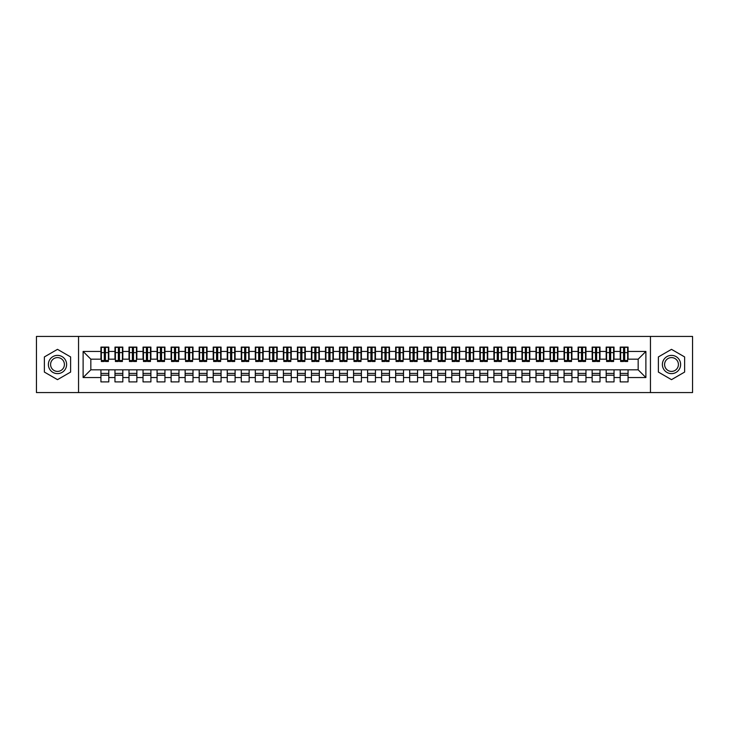 <?xml version="1.0" encoding="UTF-8"?>
<svg xmlns="http://www.w3.org/2000/svg" width="729" height="729" viewBox="0 0 729 729"><rect width="100%" height="100%" fill="white"/><g stroke="black" fill="none" stroke-linecap="round" stroke-linejoin="round"><path stroke-width="1.09" d="M650.45 392.567L692.55 392.567L692.55 336.433L650.45 336.433L650.45 392.567L78.55 392.567L78.55 336.433L36.45 336.433L36.45 392.567L78.55 392.567M623.568 355.588L624.698 355.588L623.568 355.588M628.061 373.412L620.206 373.412M620.206 375.235L628.061 375.235M609.535 355.588L610.656 355.588L609.535 355.588M614.028 373.412L606.173 373.412M606.173 375.235L614.028 375.235M595.502 355.588L596.623 355.588L595.502 355.588M599.994 373.412L592.139 373.412M592.139 375.235L599.994 375.235M581.469 355.588L582.589 355.588L581.469 355.588M585.961 373.412L578.097 373.412M578.097 375.235L585.961 375.235M567.435 355.588L568.556 355.588L567.435 355.588M571.928 373.412L564.064 373.412M564.064 375.235L571.928 375.235M553.402 355.588L554.523 355.588L553.402 355.588M557.895 373.412L550.031 373.412M550.031 375.235L557.895 375.235M539.369 355.588L540.49 355.588L539.369 355.588M543.861 373.412L535.997 373.412M535.997 375.235L543.861 375.235M525.336 355.588L526.456 355.588L525.336 355.588M529.819 373.412L521.964 373.412M521.964 375.235L529.819 375.235M511.302 355.588L512.423 355.588L511.302 355.588M515.786 373.412L507.931 373.412M507.931 375.235L515.786 375.235M497.26 355.588L498.39 355.588L497.26 355.588M501.752 373.412L493.897 373.412M493.897 375.235L501.752 375.235M483.227 355.588L484.357 355.588L483.227 355.588M487.719 373.412L479.864 373.412M479.864 375.235L487.719 375.235M469.194 355.588L470.314 355.588L469.194 355.588M473.686 373.412L465.831 373.412M465.831 375.235L473.686 375.235M455.16 355.588L456.281 355.588L455.16 355.588M459.653 373.412L451.789 373.412M451.789 375.235L459.653 375.235M441.127 355.588L442.248 355.588L441.127 355.588M445.619 373.412L437.755 373.412M437.755 375.235L445.619 375.235M427.094 355.588L428.215 355.588L427.094 355.588M431.586 373.412L423.722 373.412M423.722 375.235L431.586 375.235M413.061 355.588L414.181 355.588L413.061 355.588M417.553 373.412L409.689 373.412M409.689 375.235L417.553 375.235M399.027 355.588L400.148 355.588L399.027 355.588M403.511 373.412L395.656 373.412M395.656 375.235L403.511 375.235M384.994 355.588L386.115 355.588L384.994 355.588M389.477 373.412L381.622 373.412M381.622 375.235L389.477 375.235M370.952 355.588L372.082 355.588L370.952 355.588M375.444 373.412L367.589 373.412M367.589 375.235L375.444 375.235M356.918 355.588L358.048 355.588L356.918 355.588M361.411 373.412L353.556 373.412M353.556 375.235L361.411 375.235M342.885 355.588L344.006 355.588L342.885 355.588M347.378 373.412L339.523 373.412M339.523 375.235L347.378 375.235M328.852 355.588L329.973 355.588L328.852 355.588M333.344 373.412L325.489 373.412M325.489 375.235L333.344 375.235M314.819 355.588L315.939 355.588L314.819 355.588M319.311 373.412L311.447 373.412M311.447 375.235L319.311 375.235M300.785 355.588L301.906 355.588L300.785 355.588M305.278 373.412L297.414 373.412M297.414 375.235L305.278 375.235M286.752 355.588L287.873 355.588L286.752 355.588M291.245 373.412L283.381 373.412M283.381 375.235L291.245 375.235M272.719 355.588L273.84 355.588L272.719 355.588M277.211 373.412L269.347 373.412M269.347 375.235L277.211 375.235M258.686 355.588L259.806 355.588L258.686 355.588M263.169 373.412L255.314 373.412M255.314 375.235L263.169 375.235M244.643 355.588L245.773 355.588L244.643 355.588M249.136 373.412L241.281 373.412M241.281 375.235L249.136 375.235M230.61 355.588L231.74 355.588L230.61 355.588M235.102 373.412L227.248 373.412M227.248 375.235L235.102 375.235M216.577 355.588L217.698 355.588L216.577 355.588M221.069 373.412L213.214 373.412M213.214 375.235L221.069 375.235M202.544 355.588L203.664 355.588L202.544 355.588M207.036 373.412L199.181 373.412M199.181 375.235L207.036 375.235M188.51 355.588L189.631 355.588L188.51 355.588M193.003 373.412L185.139 373.412M185.139 375.235L193.003 375.235M174.477 355.588L175.598 355.588L174.477 355.588M178.97 373.412L171.105 373.412M171.105 375.235L178.97 375.235M160.444 355.588L161.565 355.588L160.444 355.588M164.936 373.412L157.072 373.412M157.072 375.235L164.936 375.235M146.411 355.588L147.531 355.588L146.411 355.588M150.903 373.412L143.039 373.412M143.039 375.235L150.903 375.235M132.377 355.588L133.498 355.588L132.377 355.588M136.861 373.412L129.006 373.412M129.006 375.235L136.861 375.235M118.344 355.588L119.465 355.588L118.344 355.588M122.827 373.412L114.972 373.412M114.972 375.235L122.827 375.235M650.45 336.433L78.55 336.433M101.358 359.169L90.833 359.169L83.115 351.451L83.115 377.549L100.939 377.549L100.939 381.905L108.794 381.905L108.794 377.549L114.972 377.549L114.972 381.905L122.827 381.905L122.827 377.549L129.006 377.549L129.006 381.905L136.861 381.905L136.861 377.549L143.039 377.549L143.039 381.905L150.903 381.905L150.903 377.549L157.072 377.549L157.072 381.905L164.936 381.905L164.936 377.549L171.105 377.549L171.105 381.905L178.97 381.905L178.97 377.549L185.139 377.549L185.139 381.905L193.003 381.905L193.003 377.549L199.181 377.549L199.181 381.905L207.036 381.905L207.036 377.549L213.214 377.549L213.214 381.905L221.069 381.905L221.069 377.549L227.248 377.549L227.248 381.905L235.102 381.905L235.102 377.549L241.281 377.549L241.281 381.905L249.136 381.905L249.136 377.549L255.314 377.549L255.314 381.905L263.169 381.905L263.169 377.549L269.347 377.549L269.347 381.905L277.211 381.905L277.211 377.549L283.381 377.549L283.381 381.905L291.245 381.905L291.245 377.549L297.414 377.549L297.414 381.905L305.278 381.905L305.278 377.549L311.447 377.549L311.447 381.905L319.311 381.905L319.311 377.549L325.489 377.549L325.489 381.905L333.344 381.905L333.344 377.549L339.523 377.549L339.523 381.905L347.378 381.905L347.378 377.549L353.556 377.549L353.556 381.905L361.411 381.905L361.411 377.549L367.589 377.549L367.589 381.905L375.444 381.905L375.444 377.549L381.622 377.549L381.622 381.905L389.477 381.905L389.477 377.549L395.656 377.549L395.656 381.905L403.511 381.905L403.511 377.549L409.689 377.549L409.689 381.905L417.553 381.905L417.553 377.549L423.722 377.549L423.722 381.905L431.586 381.905L431.586 377.549L437.755 377.549L437.755 381.905L445.619 381.905L445.619 377.549L451.789 377.549L451.789 381.905L459.653 381.905L459.653 377.549L465.831 377.549L465.831 381.905L473.686 381.905L473.686 377.549L479.864 377.549L479.864 381.905L487.719 381.905L487.719 377.549L493.897 377.549L493.897 381.905L501.752 381.905L501.752 377.549L507.931 377.549L507.931 381.905L515.786 381.905L515.786 377.549L521.964 377.549L521.964 381.905L529.819 381.905L529.819 377.549L535.997 377.549L535.997 381.905L543.861 381.905L543.861 377.549L550.031 377.549L550.031 381.905L557.895 381.905L557.895 377.549L564.064 377.549L564.064 381.905L571.928 381.905L571.928 377.549L578.097 377.549L578.097 381.905L585.961 381.905L585.961 377.549L592.139 377.549L592.139 381.905L599.994 381.905L599.994 377.549L606.173 377.549L606.173 381.905L614.028 381.905L614.028 377.549L620.206 377.549L620.206 381.905L628.061 381.905L628.061 369.831L638.167 369.831L638.167 359.169L627.642 359.169M83.115 351.451L100.939 351.451L100.939 359.169M638.167 359.169L645.885 351.451L628.061 351.451L628.061 347.095L620.206 347.095L620.206 351.451L614.028 351.451L614.028 347.095L606.173 347.095L606.173 351.451L599.994 351.451L599.994 347.095L592.139 347.095L592.139 351.451L585.961 351.451L585.961 347.095L578.097 347.095L578.097 351.451L571.928 351.451L571.928 347.095L564.064 347.095L564.064 351.451L557.895 351.451L557.895 347.095L550.031 347.095L550.031 351.451L543.861 351.451L543.861 347.095L535.997 347.095L535.997 351.451L529.819 351.451L529.819 347.095L521.964 347.095L521.964 351.451L515.786 351.451L515.786 347.095L507.931 347.095L507.931 351.451L501.752 351.451L501.752 347.095L493.897 347.095L493.897 351.451L487.719 351.451L487.719 347.095L479.864 347.095L479.864 351.451L473.686 351.451L473.686 347.095L465.831 347.095L465.831 351.451L459.653 351.451L459.653 347.095L451.789 347.095L451.789 351.451L445.619 351.451L445.619 347.095L437.755 347.095L437.755 351.451L431.586 351.451L431.586 347.095L423.722 347.095L423.722 351.451L417.553 351.451L417.553 347.095L409.689 347.095L409.689 351.451L403.511 351.451L403.511 347.095L395.656 347.095L395.656 351.451L389.477 351.451L389.477 347.095L381.622 347.095L381.622 351.451L375.444 351.451L375.444 347.095L367.589 347.095L367.589 351.451L361.411 351.451L361.411 347.095L353.556 347.095L353.556 351.451L347.378 351.451L347.378 347.095L339.523 347.095L339.523 351.451L333.344 351.451L333.344 347.095L325.489 347.095L325.489 351.451L319.311 351.451L319.311 347.095L311.447 347.095L311.447 351.451L305.278 351.451L305.278 347.095L297.414 347.095L297.414 351.451L291.245 351.451L291.245 347.095L283.381 347.095L283.381 351.451L277.211 351.451L277.211 347.095L269.347 347.095L269.347 351.451L263.169 351.451L263.169 347.095L255.314 347.095L255.314 351.451L249.136 351.451L249.136 347.095L241.281 347.095L241.281 351.451L235.102 351.451L235.102 347.095L227.248 347.095L227.248 351.451L221.069 351.451L221.069 347.095L213.214 347.095L213.214 351.451L207.036 351.451L207.036 347.095L199.181 347.095L199.181 351.451L193.003 351.451L193.003 347.095L185.139 347.095L185.139 351.451L178.97 351.451L178.97 347.095L171.105 347.095L171.105 351.451L164.936 351.451L164.936 347.095L157.072 347.095L157.072 351.451L150.903 351.451L150.903 347.095L143.039 347.095L143.039 351.451L136.861 351.451L136.861 347.095L129.006 347.095L129.006 351.451L122.827 351.451L122.827 347.095L114.972 347.095L114.972 351.451L108.794 351.451L108.794 347.095L100.939 347.095L100.939 351.451M645.885 351.451L645.885 377.549L628.061 377.549M614.028 377.549L614.028 369.831L628.061 369.831M620.206 377.549L620.206 369.831M628.061 351.451L628.061 359.169M599.994 377.549L599.994 369.831L614.028 369.831M606.173 377.549L606.173 369.831M620.206 351.451L620.206 359.169L613.608 359.169M614.028 351.451L614.028 359.169M585.961 377.549L585.961 369.831L599.994 369.831M592.139 377.549L592.139 369.831M606.173 351.451L606.173 359.169L599.575 359.169M599.994 351.451L599.994 359.169M571.928 377.549L571.928 369.831L585.961 369.831M578.097 377.549L578.097 369.831M592.139 351.451L592.139 359.169L585.542 359.169M585.961 351.451L585.961 359.169M557.895 377.549L557.895 369.831L571.928 369.831M564.064 377.549L564.064 369.831M578.097 351.451L578.097 359.169L571.509 359.169M571.928 351.451L571.928 359.169M543.861 377.549L543.861 369.831L557.895 369.831M550.031 377.549L550.031 369.831M564.064 351.451L564.064 359.169L557.466 359.169M557.895 351.451L557.895 359.169M529.819 377.549L529.819 369.831L543.861 369.831M535.997 377.549L535.997 369.831M550.031 351.451L550.031 359.169L543.433 359.169M543.861 351.451L543.861 359.169M515.786 377.549L515.786 369.831L529.819 369.831M521.964 377.549L521.964 369.831M535.997 351.451L535.997 359.169L529.4 359.169M529.819 351.451L529.819 359.169M501.752 377.549L501.752 369.831L515.786 369.831M507.931 377.549L507.931 369.831M521.964 351.451L521.964 359.169L515.367 359.169M515.786 351.451L515.786 359.169M487.719 377.549L487.719 369.831L501.752 369.831M493.897 377.549L493.897 369.831M507.931 351.451L507.931 359.169L501.333 359.169M501.752 351.451L501.752 359.169M473.686 377.549L473.686 369.831L487.719 369.831M479.864 377.549L479.864 369.831M493.897 351.451L493.897 359.169L487.3 359.169M487.719 351.451L487.719 359.169M459.653 377.549L459.653 369.831L473.686 369.831M465.831 377.549L465.831 369.831M479.864 351.451L479.864 359.169L473.267 359.169M473.686 351.451L473.686 359.169M445.619 377.549L445.619 369.831L459.653 369.831M451.789 377.549L451.789 369.831M465.831 351.451L465.831 359.169L459.234 359.169M459.653 351.451L459.653 359.169M431.586 377.549L431.586 369.831L445.619 369.831M437.755 377.549L437.755 369.831M451.789 351.451L451.789 359.169L445.2 359.169M445.619 351.451L445.619 359.169M417.553 377.549L417.553 369.831L431.586 369.831M423.722 377.549L423.722 369.831M437.755 351.451L437.755 359.169L431.167 359.169M431.586 351.451L431.586 359.169M403.511 377.549L403.511 369.831L417.553 369.831M409.689 377.549L409.689 369.831M423.722 351.451L423.722 359.169L417.125 359.169M417.553 351.451L417.553 359.169M389.477 377.549L389.477 369.831L403.511 369.831M395.656 377.549L395.656 369.831M409.689 351.451L409.689 359.169L403.091 359.169M403.511 351.451L403.511 359.169M375.444 377.549L375.444 369.831L389.477 369.831M381.622 377.549L381.622 369.831M395.656 351.451L395.656 359.169L389.058 359.169M389.477 351.451L389.477 359.169M361.411 377.549L361.411 369.831L375.444 369.831M367.589 377.549L367.589 369.831M381.622 351.451L381.622 359.169L375.025 359.169M375.444 351.451L375.444 359.169M347.378 377.549L347.378 369.831L361.411 369.831M353.556 377.549L353.556 369.831M367.589 351.451L367.589 359.169L360.992 359.169M361.411 351.451L361.411 359.169M333.344 377.549L333.344 369.831L347.378 369.831M339.523 377.549L339.523 369.831M353.556 351.451L353.556 359.169L346.958 359.169M347.378 351.451L347.378 359.169M319.311 377.549L319.311 369.831L333.344 369.831M325.489 377.549L325.489 369.831M339.523 351.451L339.523 359.169L332.925 359.169M333.344 351.451L333.344 359.169M305.278 377.549L305.278 369.831L319.311 369.831M311.447 377.549L311.447 369.831M325.489 351.451L325.489 359.169L318.892 359.169M319.311 351.451L319.311 359.169M291.245 377.549L291.245 369.831L305.278 369.831M297.414 377.549L297.414 369.831M311.447 351.451L311.447 359.169L304.859 359.169M305.278 351.451L305.278 359.169M277.211 377.549L277.211 369.831L291.245 369.831M283.381 377.549L283.381 369.831M297.414 351.451L297.414 359.169L290.816 359.169M291.245 351.451L291.245 359.169M263.169 377.549L263.169 369.831L277.211 369.831M269.347 377.549L269.347 369.831M283.381 351.451L283.381 359.169L276.783 359.169M277.211 351.451L277.211 359.169M249.136 377.549L249.136 369.831L263.169 369.831M255.314 377.549L255.314 369.831M269.347 351.451L269.347 359.169L262.75 359.169M263.169 351.451L263.169 359.169M235.102 377.549L235.102 369.831L249.136 369.831M241.281 377.549L241.281 369.831M255.314 351.451L255.314 359.169L248.717 359.169M249.136 351.451L249.136 359.169M221.069 377.549L221.069 369.831L235.102 369.831M227.248 377.549L227.248 369.831M241.281 351.451L241.281 359.169L234.683 359.169M235.102 351.451L235.102 359.169M207.036 377.549L207.036 369.831L221.069 369.831M213.214 377.549L213.214 369.831M227.248 351.451L227.248 359.169L220.65 359.169M221.069 351.451L221.069 359.169M193.003 377.549L193.003 369.831L207.036 369.831M199.181 377.549L199.181 369.831M213.214 351.451L213.214 359.169L206.617 359.169M207.036 351.451L207.036 359.169M178.97 377.549L178.97 369.831L193.003 369.831M185.139 377.549L185.139 369.831M199.181 351.451L199.181 359.169L192.584 359.169M193.003 351.451L193.003 359.169M164.936 377.549L164.936 369.831L178.97 369.831M171.105 377.549L171.105 369.831M185.139 351.451L185.139 359.169L178.55 359.169M178.97 351.451L178.97 359.169M150.903 377.549L150.903 369.831L164.936 369.831M157.072 377.549L157.072 369.831M171.105 351.451L171.105 359.169L164.508 359.169M164.936 351.451L164.936 359.169M136.861 377.549L136.861 369.831L150.903 369.831M143.039 377.549L143.039 369.831M157.072 351.451L157.072 359.169L150.475 359.169M150.903 351.451L150.903 359.169M122.827 377.549L122.827 369.831L136.861 369.831M129.006 377.549L129.006 369.831M143.039 351.451L143.039 359.169L136.441 359.169M136.861 351.451L136.861 359.169M108.794 377.549L108.794 369.831L122.827 369.831M114.972 377.549L114.972 369.831M129.006 351.451L129.006 359.169L122.408 359.169M122.827 351.451L122.827 359.169M104.302 355.588L105.432 355.588L104.302 355.588M108.794 373.412L100.939 373.412M100.939 375.235L108.794 375.235M83.115 377.549L90.833 369.831L108.794 369.831M100.939 377.549L100.939 369.831M114.972 351.451L114.972 359.169L108.375 359.169M108.794 351.451L108.794 359.169M70.622 356.928L57.5 349.346L44.378 356.928L44.378 372.072L57.5 379.654L70.622 372.072L70.622 356.928L70.622 372.072L57.5 379.654L44.378 372.072L44.378 356.928L57.5 349.346L70.622 356.928M658.378 356.928L658.378 372.072L671.5 379.654L684.622 372.072L684.622 356.928L671.5 349.346L658.378 356.928L671.5 349.346L684.622 356.928L684.622 372.072L671.5 379.654L658.378 372.072L658.378 356.928M90.833 359.169L90.833 369.831M645.885 377.549L638.167 369.831M101.358 347.241L108.375 347.241L101.358 347.241L101.358 361.484L104.302 361.484L104.302 347.296L108.375 347.314L108.375 361.484L105.432 361.484L105.432 347.314M104.302 349.118L105.432 349.118M104.302 360.299L105.432 360.299M105.432 358.54L104.302 358.54M104.302 357.848L105.432 357.848M115.392 347.241L122.408 347.241L115.392 347.241L115.392 361.484L118.344 361.484L118.344 347.296L122.408 347.314L122.408 361.484L119.465 361.484L119.465 347.314M118.344 349.118L119.465 349.118M118.344 360.299L119.465 360.299M119.465 358.54L118.344 358.54M118.344 357.848L119.465 357.848M129.425 347.241L136.441 347.241L129.425 347.241L129.425 361.484L132.377 361.484L132.377 347.296L136.441 347.314L136.441 361.484L133.498 361.484L133.498 347.314M132.377 349.118L133.498 349.118M132.377 360.299L133.498 360.299M133.498 358.54L132.377 358.54M132.377 357.848L133.498 357.848M143.458 347.241L150.475 347.241L143.458 347.241L143.458 361.484L146.411 361.484L146.411 347.296L150.475 347.314L150.475 361.484L147.531 361.484L147.531 347.314M146.411 349.118L147.531 349.118M146.411 360.299L147.531 360.299M147.531 358.54L146.411 358.54M146.411 357.848L147.531 357.848M157.491 347.241L164.508 347.241L157.491 347.241L157.491 361.484L160.444 361.484L160.444 347.296L164.508 347.314L164.508 361.484L161.565 361.484L161.565 347.314M160.444 349.118L161.565 349.118M160.444 360.299L161.565 360.299M161.565 358.54L160.444 358.54M160.444 357.848L161.565 357.848M57.5 355.378A9.122 9.122 0 0 0 48.378 364.5A9.122 9.122 0 0 0 57.5 373.622A9.122 9.122 0 0 0 66.621 364.5A9.122 9.122 0 0 0 57.5 355.378M57.5 357.593A6.907 6.907 0 0 0 50.593 364.5A6.907 6.907 0 0 0 57.5 371.407A6.907 6.907 0 0 0 64.407 364.5A6.907 6.907 0 0 0 57.5 357.593M671.5 355.378A9.122 9.122 0 0 0 662.379 364.5A9.122 9.122 0 0 0 671.5 373.622A9.122 9.122 0 0 0 680.622 364.5A9.122 9.122 0 0 0 671.5 355.378M671.5 357.593A6.907 6.907 0 0 0 664.593 364.5A6.907 6.907 0 0 0 671.5 371.407A6.907 6.907 0 0 0 678.407 364.5A6.907 6.907 0 0 0 671.5 357.593M171.534 347.241L178.55 347.241L171.534 347.241L171.534 361.484L174.477 361.484L174.477 347.296L178.55 347.314L178.55 361.484L175.598 361.484L175.598 347.314M174.477 349.118L175.598 349.118M174.477 360.299L175.598 360.299M175.598 358.54L174.477 358.54M174.477 357.848L175.598 357.848M185.567 347.241L192.584 347.241L185.567 347.241L185.567 361.484L188.51 361.484L188.51 347.296L192.584 347.314L192.584 361.484L189.631 361.484L189.631 347.314M188.51 349.118L189.631 349.118M188.51 360.299L189.631 360.299M189.631 358.54L188.51 358.54M188.51 357.848L189.631 357.848M199.6 347.241L206.617 347.241L199.6 347.241L199.6 361.484L202.544 361.484L202.544 347.296L206.617 347.314L206.617 361.484L203.664 361.484L203.664 347.314M202.544 349.118L203.664 349.118M202.544 360.299L203.664 360.299M203.664 358.54L202.544 358.54M202.544 357.848L203.664 357.848M213.633 347.241L220.65 347.241L213.633 347.241L213.633 361.484L216.577 361.484L216.577 347.296L220.65 347.314L220.65 361.484L217.698 361.484L217.698 347.314M216.577 349.118L217.698 349.118M216.577 360.299L217.698 360.299M217.698 358.54L216.577 358.54M216.577 357.848L217.698 357.848M227.667 347.241L234.683 347.241L227.667 347.241L227.667 361.484L230.61 361.484L230.61 347.296L234.683 347.314L234.683 361.484L231.74 361.484L231.74 347.314M230.61 349.118L231.74 349.118M230.61 360.299L231.74 360.299M231.74 358.54L230.61 358.54M230.61 357.848L231.74 357.848M241.7 347.241L248.717 347.241L241.7 347.241L241.7 361.484L244.643 361.484L244.643 347.296L248.717 347.314L248.717 361.484L245.773 361.484L245.773 347.314M244.643 349.118L245.773 349.118M244.643 360.299L245.773 360.299M245.773 358.54L244.643 358.54M244.643 357.848L245.773 357.848M255.733 347.241L262.75 347.241L255.733 347.241L255.733 361.484L258.686 361.484L258.686 347.296L262.75 347.314L262.75 361.484L259.806 361.484L259.806 347.314M258.686 349.118L259.806 349.118M258.686 360.299L259.806 360.299M259.806 358.54L258.686 358.54M258.686 357.848L259.806 357.848M269.766 347.241L276.783 347.241L269.766 347.241L269.766 361.484L272.719 361.484L272.719 347.296L276.783 347.314L276.783 361.484L273.84 361.484L273.84 347.314M272.719 349.118L273.84 349.118M272.719 360.299L273.84 360.299M273.84 358.54L272.719 358.54M272.719 357.848L273.84 357.848M283.8 347.241L290.816 347.241L283.8 347.241L283.8 361.484L286.752 361.484L286.752 347.296L290.816 347.314L290.816 361.484L287.873 361.484L287.873 347.314M286.752 349.118L287.873 349.118M286.752 360.299L287.873 360.299M287.873 358.54L286.752 358.54M286.752 357.848L287.873 357.848M297.833 347.241L304.859 347.241L297.833 347.241L297.833 361.484L300.785 361.484L300.785 347.296L304.859 347.314L304.859 361.484L301.906 361.484L301.906 347.314M300.785 349.118L301.906 349.118M300.785 360.299L301.906 360.299M301.906 358.54L300.785 358.54M300.785 357.848L301.906 357.848M311.875 347.241L318.892 347.241L311.875 347.241L311.875 361.484L314.819 361.484L314.819 347.296L318.892 347.314L318.892 361.484L315.939 361.484L315.939 347.314M314.819 349.118L315.939 349.118M314.819 360.299L315.939 360.299M315.939 358.54L314.819 358.54M314.819 357.848L315.939 357.848M325.909 347.241L332.925 347.241L325.909 347.241L325.909 361.484L328.852 361.484L328.852 347.296L332.925 347.314L332.925 361.484L329.973 361.484L329.973 347.314M328.852 349.118L329.973 349.118M328.852 360.299L329.973 360.299M329.973 358.54L328.852 358.54M328.852 357.848L329.973 357.848M339.942 347.241L346.958 347.241L339.942 347.241L339.942 361.484L342.885 361.484L342.885 347.296L346.958 347.314L346.958 361.484L344.006 361.484L344.006 347.314M342.885 349.118L344.006 349.118M342.885 360.299L344.006 360.299M344.006 358.54L342.885 358.54M342.885 357.848L344.006 357.848M353.975 347.241L360.992 347.241L353.975 347.241L353.975 361.484L356.918 361.484L356.918 347.296L360.992 347.314L360.992 361.484L358.048 361.484L358.048 347.314M356.918 349.118L358.048 349.118M356.918 360.299L358.048 360.299M358.048 358.54L356.918 358.54M356.918 357.848L358.048 357.848M368.008 347.241L375.025 347.241L368.008 347.241L368.008 361.484L370.952 361.484L370.952 347.296L375.025 347.314L375.025 361.484L372.082 361.484L372.082 347.314M370.952 349.118L372.082 349.118M370.952 360.299L372.082 360.299M372.082 358.54L370.952 358.54M370.952 357.848L372.082 357.848M382.042 347.241L389.058 347.241L382.042 347.241L382.042 361.484L384.994 361.484L384.994 347.296L389.058 347.314L389.058 361.484L386.115 361.484L386.115 347.314M384.994 349.118L386.115 349.118M384.994 360.299L386.115 360.299M386.115 358.54L384.994 358.54M384.994 357.848L386.115 357.848M396.075 347.241L403.091 347.241L396.075 347.241L396.075 361.484L399.027 361.484L399.027 347.296L403.091 347.314L403.091 361.484L400.148 361.484L400.148 347.314M399.027 349.118L400.148 349.118M399.027 360.299L400.148 360.299M400.148 358.54L399.027 358.54M399.027 357.848L400.148 357.848M410.108 347.241L417.125 347.241L410.108 347.241L410.108 361.484L413.061 361.484L413.061 347.296L417.125 347.314L417.125 361.484L414.181 361.484L414.181 347.314M413.061 349.118L414.181 349.118M413.061 360.299L414.181 360.299M414.181 358.54L413.061 358.54M413.061 357.848L414.181 357.848M424.141 347.241L431.167 347.241L424.141 347.241L424.141 361.484L427.094 361.484L427.094 347.296L431.167 347.314L431.167 361.484L428.215 361.484L428.215 347.314M427.094 349.118L428.215 349.118M427.094 360.299L428.215 360.299M428.215 358.54L427.094 358.54M427.094 357.848L428.215 357.848M438.184 347.241L445.2 347.241L438.184 347.241L438.184 361.484L441.127 361.484L441.127 347.296L445.2 347.314L445.2 361.484L442.248 361.484L442.248 347.314M441.127 349.118L442.248 349.118M441.127 360.299L442.248 360.299M442.248 358.54L441.127 358.54M441.127 357.848L442.248 357.848M452.217 347.241L459.234 347.241L452.217 347.241L452.217 361.484L455.16 361.484L455.16 347.296L459.234 347.314L459.234 361.484L456.281 361.484L456.281 347.314M455.16 349.118L456.281 349.118M455.16 360.299L456.281 360.299M456.281 358.54L455.16 358.54M455.16 357.848L456.281 357.848M466.25 347.241L473.267 347.241L466.25 347.241L466.25 361.484L469.194 361.484L469.194 347.296L473.267 347.314L473.267 361.484L470.314 361.484L470.314 347.314M469.194 349.118L470.314 349.118M469.194 360.299L470.314 360.299M470.314 358.54L469.194 358.54M469.194 357.848L470.314 357.848M480.283 347.241L487.3 347.241L480.283 347.241L480.283 361.484L483.227 361.484L483.227 347.296L487.3 347.314L487.3 361.484L484.357 361.484L484.357 347.314M483.227 349.118L484.357 349.118M483.227 360.299L484.357 360.299M484.357 358.54L483.227 358.54M483.227 357.848L484.357 357.848M494.317 347.241L501.333 347.241L494.317 347.241L494.317 361.484L497.26 361.484L497.26 347.296L501.333 347.314L501.333 361.484L498.39 361.484L498.39 347.314M497.26 349.118L498.39 349.118M497.26 360.299L498.39 360.299M498.39 358.54L497.26 358.54M497.26 357.848L498.39 357.848M508.35 347.241L515.367 347.241L508.35 347.241L508.35 361.484L511.302 361.484L511.302 347.296L515.367 347.314L515.367 361.484L512.423 361.484L512.423 347.314M511.302 349.118L512.423 349.118M511.302 360.299L512.423 360.299M512.423 358.54L511.302 358.54M511.302 357.848L512.423 357.848M522.383 347.241L529.4 347.241L522.383 347.241L522.383 361.484L525.336 361.484L525.336 347.296L529.4 347.314L529.4 361.484L526.456 361.484L526.456 347.314M525.336 349.118L526.456 349.118M525.336 360.299L526.456 360.299M526.456 358.54L525.336 358.54M525.336 357.848L526.456 357.848M536.416 347.241L543.433 347.241L536.416 347.241L536.416 361.484L539.369 361.484L539.369 347.296L543.433 347.314L543.433 361.484L540.49 361.484L540.49 347.314M539.369 349.118L540.49 349.118M539.369 360.299L540.49 360.299M540.49 358.54L539.369 358.54M539.369 357.848L540.49 357.848M550.45 347.241L557.466 347.241L550.45 347.241L550.45 361.484L553.402 361.484L553.402 347.296L557.466 347.314L557.466 361.484L554.523 361.484L554.523 347.314M553.402 349.118L554.523 349.118M553.402 360.299L554.523 360.299M554.523 358.54L553.402 358.54M553.402 357.848L554.523 357.848M564.492 347.241L571.509 347.241L564.492 347.241L564.492 361.484L567.435 361.484L567.435 347.296L571.509 347.314L571.509 361.484L568.556 361.484L568.556 347.314M567.435 349.118L568.556 349.118M567.435 360.299L568.556 360.299M568.556 358.54L567.435 358.54M567.435 357.848L568.556 357.848M578.525 347.241L585.542 347.241L578.525 347.241L578.525 361.484L581.469 361.484L581.469 347.296L585.542 347.314L585.542 361.484L582.589 361.484L582.589 347.314M581.469 349.118L582.589 349.118M581.469 360.299L582.589 360.299M582.589 358.54L581.469 358.54M581.469 357.848L582.589 357.848M592.559 347.241L599.575 347.241L592.559 347.241L592.559 361.484L595.502 361.484L595.502 347.296L599.575 347.314L599.575 361.484L596.623 361.484L596.623 347.314M595.502 349.118L596.623 349.118M595.502 360.299L596.623 360.299M596.623 358.54L595.502 358.54M595.502 357.848L596.623 357.848M606.592 347.241L613.608 347.241L606.592 347.241L606.592 361.484L609.535 361.484L609.535 347.296L613.608 347.314L613.608 361.484L610.656 361.484L610.656 347.314M609.535 349.118L610.656 349.118M609.535 360.299L610.656 360.299M610.656 358.54L609.535 358.54M609.535 357.848L610.656 357.848M620.625 347.241L627.642 347.241L620.625 347.241L620.625 361.484L623.568 361.484L623.568 347.296L627.642 347.314L627.642 361.484L624.698 361.484L624.698 347.314M623.568 349.118L624.698 349.118M623.568 360.299L624.698 360.299M624.698 358.54L623.568 358.54M623.568 357.848L624.698 357.848M101.358 347.314L104.302 347.314M105.432 360.518L108.375 360.518M105.432 352.617L108.375 352.617M101.358 360.518L104.302 360.518M101.358 352.617L104.302 352.617M104.302 354.522L105.432 354.522M104.302 349.483L105.432 349.483M115.392 347.314L118.344 347.314M119.465 360.518L122.408 360.518M119.465 352.617L122.408 352.617M115.392 360.518L118.344 360.518M115.392 352.617L118.344 352.617M118.344 354.522L119.465 354.522M118.344 349.483L119.465 349.483M129.425 347.314L132.377 347.314M133.498 360.518L136.441 360.518M133.498 352.617L136.441 352.617M129.425 360.518L132.377 360.518M129.425 352.617L132.377 352.617M132.377 354.522L133.498 354.522M132.377 349.483L133.498 349.483M143.458 347.314L146.411 347.314M147.531 360.518L150.475 360.518M147.531 352.617L150.475 352.617M143.458 360.518L146.411 360.518M143.458 352.617L146.411 352.617M146.411 354.522L147.531 354.522M146.411 349.483L147.531 349.483M157.491 347.314L160.444 347.314M161.565 360.518L164.508 360.518M161.565 352.617L164.508 352.617M157.491 360.518L160.444 360.518M157.491 352.617L160.444 352.617M160.444 354.522L161.565 354.522M160.444 349.483L161.565 349.483M171.534 347.314L174.477 347.314M175.598 360.518L178.55 360.518M175.598 352.617L178.55 352.617M171.534 360.518L174.477 360.518M171.534 352.617L174.477 352.617M174.477 354.522L175.598 354.522M174.477 349.483L175.598 349.483M185.567 347.314L188.51 347.314M189.631 360.518L192.584 360.518M189.631 352.617L192.584 352.617M185.567 360.518L188.51 360.518M185.567 352.617L188.51 352.617M188.51 354.522L189.631 354.522M188.51 349.483L189.631 349.483M199.6 347.314L202.544 347.314M203.664 360.518L206.617 360.518M203.664 352.617L206.617 352.617M199.6 360.518L202.544 360.518M199.6 352.617L202.544 352.617M202.544 354.522L203.664 354.522M202.544 349.483L203.664 349.483M213.633 347.314L216.577 347.314M217.698 360.518L220.65 360.518M217.698 352.617L220.65 352.617M213.633 360.518L216.577 360.518M213.633 352.617L216.577 352.617M216.577 354.522L217.698 354.522M216.577 349.483L217.698 349.483M227.667 347.314L230.61 347.314M231.74 360.518L234.683 360.518M231.74 352.617L234.683 352.617M227.667 360.518L230.61 360.518M227.667 352.617L230.61 352.617M230.61 354.522L231.74 354.522M230.61 349.483L231.74 349.483M241.7 347.314L244.643 347.314M245.773 360.518L248.717 360.518M245.773 352.617L248.717 352.617M241.7 360.518L244.643 360.518M241.7 352.617L244.643 352.617M244.643 354.522L245.773 354.522M244.643 349.483L245.773 349.483M255.733 347.314L258.686 347.314M259.806 360.518L262.75 360.518M259.806 352.617L262.75 352.617M255.733 360.518L258.686 360.518M255.733 352.617L258.686 352.617M258.686 354.522L259.806 354.522M258.686 349.483L259.806 349.483M269.766 347.314L272.719 347.314M273.84 360.518L276.783 360.518M273.84 352.617L276.783 352.617M269.766 360.518L272.719 360.518M269.766 352.617L272.719 352.617M272.719 354.522L273.84 354.522M272.719 349.483L273.84 349.483M283.8 347.314L286.752 347.314M287.873 360.518L290.816 360.518M287.873 352.617L290.816 352.617M283.8 360.518L286.752 360.518M283.8 352.617L286.752 352.617M286.752 354.522L287.873 354.522M286.752 349.483L287.873 349.483M297.833 347.314L300.785 347.314M301.906 360.518L304.859 360.518M301.906 352.617L304.859 352.617M297.833 360.518L300.785 360.518M297.833 352.617L300.785 352.617M300.785 354.522L301.906 354.522M300.785 349.483L301.906 349.483M311.875 347.314L314.819 347.314M315.939 360.518L318.892 360.518M315.939 352.617L318.892 352.617M311.875 360.518L314.819 360.518M311.875 352.617L314.819 352.617M314.819 354.522L315.939 354.522M314.819 349.483L315.939 349.483M325.909 347.314L328.852 347.314M329.973 360.518L332.925 360.518M329.973 352.617L332.925 352.617M325.909 360.518L328.852 360.518M325.909 352.617L328.852 352.617M328.852 354.522L329.973 354.522M328.852 349.483L329.973 349.483M339.942 347.314L342.885 347.314M344.006 360.518L346.958 360.518M344.006 352.617L346.958 352.617M339.942 360.518L342.885 360.518M339.942 352.617L342.885 352.617M342.885 354.522L344.006 354.522M342.885 349.483L344.006 349.483M353.975 347.314L356.918 347.314M358.048 360.518L360.992 360.518M358.048 352.617L360.992 352.617M353.975 360.518L356.918 360.518M353.975 352.617L356.918 352.617M356.918 354.522L358.048 354.522M356.918 349.483L358.048 349.483M368.008 347.314L370.952 347.314M372.082 360.518L375.025 360.518M372.082 352.617L375.025 352.617M368.008 360.518L370.952 360.518M368.008 352.617L370.952 352.617M370.952 354.522L372.082 354.522M370.952 349.483L372.082 349.483M382.042 347.314L384.994 347.314M386.115 360.518L389.058 360.518M386.115 352.617L389.058 352.617M382.042 360.518L384.994 360.518M382.042 352.617L384.994 352.617M384.994 354.522L386.115 354.522M384.994 349.483L386.115 349.483M396.075 347.314L399.027 347.314M400.148 360.518L403.091 360.518M400.148 352.617L403.091 352.617M396.075 360.518L399.027 360.518M396.075 352.617L399.027 352.617M399.027 354.522L400.148 354.522M399.027 349.483L400.148 349.483M410.108 347.314L413.061 347.314M414.181 360.518L417.125 360.518M414.181 352.617L417.125 352.617M410.108 360.518L413.061 360.518M410.108 352.617L413.061 352.617M413.061 354.522L414.181 354.522M413.061 349.483L414.181 349.483M424.141 347.314L427.094 347.314M428.215 360.518L431.167 360.518M428.215 352.617L431.167 352.617M424.141 360.518L427.094 360.518M424.141 352.617L427.094 352.617M427.094 354.522L428.215 354.522M427.094 349.483L428.215 349.483M438.184 347.314L441.127 347.314M442.248 360.518L445.2 360.518M442.248 352.617L445.2 352.617M438.184 360.518L441.127 360.518M438.184 352.617L441.127 352.617M441.127 354.522L442.248 354.522M441.127 349.483L442.248 349.483M452.217 347.314L455.16 347.314M456.281 360.518L459.234 360.518M456.281 352.617L459.234 352.617M452.217 360.518L455.16 360.518M452.217 352.617L455.16 352.617M455.16 354.522L456.281 354.522M455.16 349.483L456.281 349.483M466.25 347.314L469.194 347.314M470.314 360.518L473.267 360.518M470.314 352.617L473.267 352.617M466.25 360.518L469.194 360.518M466.25 352.617L469.194 352.617M469.194 354.522L470.314 354.522M469.194 349.483L470.314 349.483M480.283 347.314L483.227 347.314M484.357 360.518L487.3 360.518M484.357 352.617L487.3 352.617M480.283 360.518L483.227 360.518M480.283 352.617L483.227 352.617M483.227 354.522L484.357 354.522M483.227 349.483L484.357 349.483M494.317 347.314L497.26 347.314M498.39 360.518L501.333 360.518M498.39 352.617L501.333 352.617M494.317 360.518L497.26 360.518M494.317 352.617L497.26 352.617M497.26 354.522L498.39 354.522M497.26 349.483L498.39 349.483M508.35 347.314L511.302 347.314M512.423 360.518L515.367 360.518M512.423 352.617L515.367 352.617M508.35 360.518L511.302 360.518M508.35 352.617L511.302 352.617M511.302 354.522L512.423 354.522M511.302 349.483L512.423 349.483M522.383 347.314L525.336 347.314M526.456 360.518L529.4 360.518M526.456 352.617L529.4 352.617M522.383 360.518L525.336 360.518M522.383 352.617L525.336 352.617M525.336 354.522L526.456 354.522M525.336 349.483L526.456 349.483M536.416 347.314L539.369 347.314M540.49 360.518L543.433 360.518M540.49 352.617L543.433 352.617M536.416 360.518L539.369 360.518M536.416 352.617L539.369 352.617M539.369 354.522L540.49 354.522M539.369 349.483L540.49 349.483M550.45 347.314L553.402 347.314M554.523 360.518L557.466 360.518M554.523 352.617L557.466 352.617M550.45 360.518L553.402 360.518M550.45 352.617L553.402 352.617M553.402 354.522L554.523 354.522M553.402 349.483L554.523 349.483M564.492 347.314L567.435 347.314M568.556 360.518L571.509 360.518M568.556 352.617L571.509 352.617M564.492 360.518L567.435 360.518M564.492 352.617L567.435 352.617M567.435 354.522L568.556 354.522M567.435 349.483L568.556 349.483M578.525 347.314L581.469 347.314M582.589 360.518L585.542 360.518M582.589 352.617L585.542 352.617M578.525 360.518L581.469 360.518M578.525 352.617L581.469 352.617M581.469 354.522L582.589 354.522M581.469 349.483L582.589 349.483M592.559 347.314L595.502 347.314M596.623 360.518L599.575 360.518M596.623 352.617L599.575 352.617M592.559 360.518L595.502 360.518M592.559 352.617L595.502 352.617M595.502 354.522L596.623 354.522M595.502 349.483L596.623 349.483M606.592 347.314L609.535 347.314M610.656 360.518L613.608 360.518M610.656 352.617L613.608 352.617M606.592 360.518L609.535 360.518M606.592 352.617L609.535 352.617M609.535 354.522L610.656 354.522M609.535 349.483L610.656 349.483M620.625 347.314L623.568 347.314M624.698 360.518L627.642 360.518M624.698 352.617L627.642 352.617M620.625 360.518L623.568 360.518M620.625 352.617L623.568 352.617M623.568 354.522L624.698 354.522M623.568 349.483L624.698 349.483"/></g></svg>
